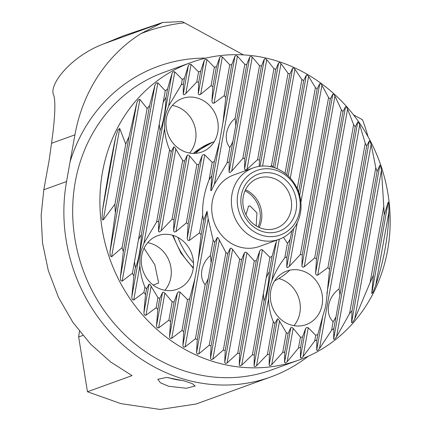 <?xml version="1.0" encoding="UTF-8"?>
<svg xmlns="http://www.w3.org/2000/svg" width="431" height="431" viewBox="0 0 431 431"><rect width="100%" height="100%" fill="white"/><g stroke="black" fill="none" stroke-linecap="round" stroke-linejoin="round"><path stroke-width="0.65" d="M168.753 386.289L186.332 388.256L195.173 386.004L192.264 383.601L183.881 380.815L166.565 377.416L157.794 379.28L160.494 382.836L168.753 386.289M256.208 225.903L256.957 212.871L250.152 206.018L248.563 206.093L245.988 214.697M259.182 166.382L259.451 160.154A51.903 47.017 70.1 0 0 258.519 159.89A51.903 47.017 70.1 0 0 257.576 159.642L273.949 68.664A146.842 133.017 -109.9 0 1 274.886 68.917A146.842 133.017 -109.9 0 1 275.824 69.175L278.631 62.851L279.633 62.614L280.98 63.626L288.075 73.286A146.842 133.017 -109.9 0 1 289.912 74.013L292.633 68.173L293.613 68.06L294.933 69.208L301.905 79.568A146.842 133.017 -109.9 0 1 303.699 80.527L306.349 75.086L307.308 75.091L308.601 76.395L315.417 87.606A146.842 133.017 -109.9 0 1 317.168 88.808L319.759 83.684L320.696 83.808L321.957 85.284L328.584 97.568A146.842 133.017 -109.9 0 1 330.286 99.038L332.834 94.147L333.75 94.4L334.973 96.086L341.347 109.749A146.842 133.017 -109.9 0 1 342.995 111.537L345.522 106.764L346.416 107.157L347.591 109.102L353.625 124.651A146.842 133.017 -109.9 0 1 355.198 126.854L357.735 122.038L358.597 122.593L359.713 124.888L365.246 143.227A146.842 133.017 -109.9 0 1 366.706 146.034L369.308 140.862L370.132 141.632L371.15 144.444L375.805 167.67A146.842 133.017 -109.9 0 1 377.071 171.581L379.878 165.24L380.643 166.344L381.489 170.137L383.779 206.503A146.842 133.017 -109.9 0 1 384.215 215.021L388.207 202.107L388.8 204.132L388.994 211.54C388.304 236.161 383.876 260.793 375.703 285.424L372.917 292.407L371.748 293.559L373.397 275.129A146.842 133.017 -109.9 0 1 370.084 282.612L354.702 319.01L352.569 322.372L351.567 322.603L352.03 310.746A146.842 133.017 -109.9 0 1 349.541 313.628L336.525 336.875L334.569 339.262L333.626 339.159L333.885 328.465A146.842 133.017 -109.9 0 1 331.595 330.248L319.452 348.62L317.593 350.478L316.688 350.166L316.882 339.827A146.842 133.017 -109.9 0 1 314.7 341.002L303.063 356.577L301.264 358.091L300.391 357.617L300.574 347.321A146.842 133.017 -109.9 0 1 298.467 348.081L287.17 361.776L285.419 363.031L284.568 362.417L284.772 352.003A146.842 133.017 -109.9 0 1 282.725 352.439L271.675 364.755L269.957 365.8L269.133 365.057L269.38 354.411A146.842 133.017 -109.9 0 1 267.376 354.578L256.52 365.827L254.84 366.7L254.031 365.833L254.338 354.875L264.058 300.854C266.406 295.887 268.971 281.831 269.289 271.772A41.775 37.842 70.1 0 0 266.169 278.146L263.416 293.452A41.775 37.842 70.1 0 0 264.058 300.854M289.912 74.013L273.227 166.754A51.903 47.017 70.1 0 0 271.465 165.601L270.178 166.608M283.523 237.325L287.396 243.321A51.903 47.017 70.1 0 0 290.095 239.286L291.932 230.639M254.338 354.875A146.842 133.017 -109.9 0 1 252.383 354.799L241.678 365.186L240.024 365.908L239.237 364.922L239.614 353.56A146.842 133.017 -109.9 0 1 237.696 353.264L227.121 362.95L225.488 363.532L224.729 362.428L225.192 350.581A146.842 133.017 -109.9 0 1 224.255 350.322A146.842 133.017 -109.9 0 1 223.312 350.064L239.684 259.085A51.903 47.017 70.1 0 0 240.622 259.354A51.903 47.017 70.1 0 0 241.559 259.602L244.479 252.652L245.535 252.13L246.936 252.825L254.306 260.944A51.903 47.017 70.1 0 0 256.3 260.82L259.753 250.896L260.944 249.624L262.431 249.835L269.914 257.35A51.903 47.017 70.1 0 0 272.069 256.326L275.797 242.982M223.312 350.064L212.844 359.168L211.233 359.621L210.495 358.387L211.066 345.958A146.842 133.017 -109.9 0 1 209.224 345.226L198.842 353.846L197.253 354.174L196.541 352.806L197.236 339.671A146.842 133.017 -109.9 0 1 195.437 338.718L185.125 346.933L183.563 347.144L182.873 345.624L183.725 331.633A146.842 133.017 -109.9 0 1 181.968 330.437L171.716 338.335L170.17 338.427L169.518 336.73L170.557 321.671A146.842 133.017 -109.9 0 1 168.85 320.201L158.64 327.872L157.116 327.835L156.501 325.933L157.789 309.49A146.842 133.017 -109.9 0 1 156.141 307.702L145.947 315.25L144.455 315.077L143.884 312.911L145.511 294.594A146.842 133.017 -109.9 0 1 143.938 292.385L133.739 299.981L132.274 299.642L131.762 297.131L133.896 276.012A146.842 133.017 -109.9 0 1 132.43 273.206L122.167 281.152L120.739 280.603L120.324 277.569L123.331 251.575A146.842 133.017 -109.9 0 1 122.065 247.658L111.591 256.774L110.228 255.89L109.986 251.882L115.363 212.736A146.842 133.017 -109.9 0 1 114.926 204.224L103.268 219.907C102.427 220.036 102.023 219.433 102.066 218.102L102.476 210.473C106.414 184.678 110.842 160.052 115.772 136.589L117.949 129.828L119.721 128.454L125.739 144.116A146.842 133.017 -109.9 0 1 129.058 136.627L136.772 103.004L138.297 99.863L139.908 99.41L147.106 108.499A146.842 133.017 -109.9 0 1 149.595 105.617L154.95 85.139L156.297 82.973L157.848 82.854L165.256 90.774A146.842 133.017 -109.9 0 1 167.546 88.996L172.017 73.399L173.273 71.756L174.787 71.848L182.259 79.412A146.842 133.017 -109.9 0 1 184.441 78.237L188.412 65.437L189.602 64.144L191.084 64.402L198.567 71.918A146.842 133.017 -109.9 0 1 200.674 71.158L204.305 60.238L205.452 59.203L206.907 59.602L214.369 67.241A146.842 133.017 -109.9 0 1 216.416 66.8L219.799 57.264L220.909 56.434L222.342 56.957L229.761 64.828A146.842 133.017 -109.9 0 1 231.759 64.661L234.949 56.192L236.032 55.534L237.438 56.181L244.803 64.37A146.842 133.017 -109.9 0 1 246.758 64.44L249.797 56.827L250.847 56.326L252.237 57.091L259.527 65.679A146.842 133.017 -109.9 0 1 261.439 65.975L264.354 59.063L265.377 58.702L266.746 59.586L273.949 68.664M165.649 114.145L164.594 120.023L164.583 128.562C165.132 136.218 166.802 143.297 169.593 149.794A41.775 37.842 70.1 0 0 171.231 151.653L173.758 146.863L174.663 147.197L182.647 160.375A41.775 37.842 70.1 0 0 184.463 161.253L187.205 155.268L188.218 154.982L189.581 155.887L196.865 164.523A41.775 37.842 70.1 0 0 198.815 164.631L202.091 155.677L203.254 154.567L204.73 154.848L212.208 162.368A41.775 37.842 70.1 0 0 214.342 161.469L219.632 141.341L222.886 123.239L225.833 97.589A41.775 37.842 70.1 0 0 224.212 95.66L214.018 103.208L212.521 103.063L211.917 101.086L212.849 86.609A41.775 37.842 70.1 0 0 211.045 85.688L200.652 94.357L199.041 94.825L198.287 93.672L198.691 82.165A41.775 37.842 70.1 0 0 196.751 82.014L185.842 93.522L184.091 94.793L183.223 94.254L183.412 83.943A41.775 37.842 70.1 0 0 181.295 84.778L168.634 106.037L165.649 114.145M140.959 251.375L139.897 257.253L139.886 265.792C140.441 273.453 142.111 280.527 144.902 287.024A41.775 37.842 70.1 0 0 146.54 288.883L149.067 284.099L149.966 284.428L157.956 297.605A41.775 37.842 70.1 0 0 159.766 298.489L162.514 292.498L163.527 292.213L164.89 293.118L172.168 301.754A41.775 37.842 70.1 0 0 174.119 301.862L177.4 292.908L178.563 291.798L180.034 292.083L187.517 299.599A41.775 37.842 70.1 0 0 189.651 298.699L194.936 278.571L198.195 260.469L201.142 234.825A41.775 37.842 70.1 0 0 199.521 232.896L189.328 240.444L187.83 240.293L187.221 238.316L188.158 223.84A41.775 37.842 70.1 0 0 186.354 222.919L175.961 231.587L174.35 232.056L173.596 230.903L174 219.395A41.775 37.842 70.1 0 0 172.055 219.244L161.151 230.752L159.4 232.023L158.533 231.485L158.721 221.178A41.775 37.842 70.1 0 0 156.598 222.008L143.943 243.267L140.959 251.375M322.841 315.977L325.222 308.09L326.278 302.212L329.543 269.45A41.775 37.842 70.1 0 0 327.91 267.586L317.712 275.15L316.209 275.037L315.594 273.119L316.489 258.864A41.775 37.842 70.1 0 0 314.678 257.986L304.264 266.751L302.648 267.252L301.889 266.132L302.276 254.721A41.775 37.842 70.1 0 0 300.326 254.608L289.379 266.342L287.617 267.667L286.744 267.166L286.927 256.871A41.775 37.842 70.1 0 0 284.799 257.77C279.385 264.726 275.07 272.36 271.842 280.673C269.52 286.599 268.432 292.627 268.588 298.775C268.815 307.039 270.388 314.668 273.302 321.65A41.775 37.842 70.1 0 0 274.924 323.579L277.456 318.805L278.351 319.172L286.286 332.63A41.775 37.842 70.1 0 0 288.091 333.551L290.817 327.662L291.825 327.409L293.182 328.341L300.445 337.074A41.775 37.842 70.1 0 0 302.39 337.225L305.627 328.492L306.78 327.441L308.246 327.765L315.724 335.296A41.775 37.842 70.1 0 0 317.846 334.467L322.841 315.977L316.688 350.166M147.677 242.68A28.484 25.801 -109.9 0 1 150.08 243.219A28.484 25.801 -109.9 0 1 169.857 262.98A28.484 25.801 -109.9 0 1 164.911 290.284M172.325 235.164A28.484 25.801 -109.9 0 1 193.422 261.547A28.484 25.801 -109.9 0 1 177.109 289.239A28.484 25.801 -109.9 0 1 162.503 289.745A28.484 25.801 -109.9 0 1 141.411 263.363A28.484 25.801 -109.9 0 1 157.719 235.676A28.484 25.801 -109.9 0 1 172.325 235.164M172.368 105.45A28.484 25.801 -109.9 0 1 174.776 105.983A28.484 25.801 -109.9 0 1 194.548 125.75A28.484 25.801 -109.9 0 1 189.602 153.053M197.015 97.934A28.484 25.801 -109.9 0 1 218.113 124.317A28.484 25.801 -109.9 0 1 201.805 152.008A28.484 25.801 -109.9 0 1 187.199 152.515A28.484 25.801 -109.9 0 1 166.102 126.132A28.484 25.801 -109.9 0 1 182.41 98.44A28.484 25.801 -109.9 0 1 197.015 97.934M278.841 278.539A28.484 25.801 -109.9 0 1 279.105 278.609A28.484 25.801 -109.9 0 1 298.882 298.376A28.484 25.801 -109.9 0 1 293.937 325.68M301.35 270.56A28.484 25.801 -109.9 0 1 322.447 296.943A28.484 25.801 -109.9 0 1 306.134 324.629A28.484 25.801 -109.9 0 1 291.528 325.141A28.484 25.801 -109.9 0 1 270.436 298.758A28.484 25.801 -109.9 0 1 286.744 271.067A28.484 25.801 -109.9 0 1 301.35 270.56M272.311 59.64A158.236 143.334 70.1 0 0 191.17 62.473A158.236 143.334 70.1 0 0 100.552 216.308A158.236 143.334 70.1 0 0 217.752 362.886A158.236 143.334 70.1 0 0 298.893 360.052A158.236 143.334 70.1 0 0 389.511 206.217A158.236 143.334 70.1 0 0 272.311 59.64M205.856 58.12A165.833 150.214 70.1 0 0 70.043 161.948L66.563 181.532A164.567 149.072 70.1 0 0 186.445 379.889A164.567 149.072 70.1 0 0 270.835 376.942A164.567 149.072 70.1 0 0 308.187 356.275M199.521 232.896L202.683 215.306A51.903 47.017 70.1 0 0 203.739 220.376L207.047 211.265L208.173 218.835L213.167 240.169A51.903 47.017 70.1 0 0 214.767 242.222L217.294 237.454L218.178 237.896L225.914 252.485A51.903 47.017 70.1 0 0 227.676 253.638L230.31 248.261L231.28 248.218L232.595 249.393L239.684 259.085M257.576 159.642L246.995 169.361L245.336 170.105L244.539 169.189L244.83 158.296A51.903 47.017 70.1 0 0 242.836 158.419L231.716 171.118L229.922 172.605L229.039 172.179L229.222 161.889A51.903 47.017 70.1 0 0 227.072 162.913L214.39 184.279L211.971 189.257C211.427 190.534 211.028 190.965 210.775 190.545L211.74 175.918A51.903 47.017 70.1 0 0 209.046 179.953L212.208 162.368M82.833 335.442L78.668 336.95L79.439 331.256M153.145 285.042L158.656 283.043L154.826 264.747L144.056 248.261M270.835 376.942L195.986 404.036L160.154 409.45L120.869 403.626L87.455 391.757L78.668 336.95M258.131 226.975A26.582 24.082 70.1 0 0 245.04 190.804M368.052 136.74A164.567 149.072 70.1 0 0 362.482 119.753L353.533 114.878M66.563 181.532L43.8 189.769L49.112 160.499L51.531 143.302C54.985 118.547 55.744 102.562 53.816 95.348C47.938 85.338 70.943 55.938 104.108 43.741L123.218 35.897L162.611 22.487L182.162 21.55L184.495 22.8A202.543 183.471 70.1 0 0 140.867 33.656L162.611 22.487M43.8 189.769L41.139 215.511L42.491 242.782L48.277 270.512L58.519 297.444L72.861 322.318L90.558 344.067L110.632 361.954L132.005 375.633L87.455 391.757M243.413 54.893L184.495 22.8M237.696 353.264L254.306 260.944M271.465 165.601L288.075 73.286M225.192 350.581L241.559 259.602M259.451 160.154L275.824 69.175M239.614 353.56L256.3 260.82M252.383 354.799L263.416 293.452M266.169 278.146L269.914 257.35M285.031 173.327L301.905 79.568M284.799 257.77L287.396 243.321M297.234 188.659L315.417 87.606M269.289 271.772L272.069 256.326M286.755 174.711L303.699 80.527M286.927 256.871L290.095 239.286M298.602 192.01L317.168 88.808M209.224 345.226L225.914 252.485M211.066 345.958L227.676 253.638M244.83 158.296L261.439 65.975M242.836 158.419L259.527 65.679M197.236 339.671L211.028 263.023A41.775 37.842 70.1 0 0 210.387 255.615L213.167 240.169M211.028 263.023L214.767 242.222M229.222 161.889L246.758 64.44M227.072 162.913L229.847 147.467A41.775 37.842 70.1 0 0 232.966 141.093M195.437 338.718L205.156 284.697A41.775 37.842 70.1 0 0 208.275 278.324M210.387 255.615C201.342 263.012 198.621 277.122 205.156 284.697M235.719 125.787A41.775 37.842 70.1 0 0 235.084 118.385C226.033 125.782 223.317 139.892 229.847 147.467M235.084 118.385L244.803 64.37M201.142 234.825L203.739 220.376M211.74 175.918L214.342 161.469M209.046 179.953C204.316 191.671 202.198 203.459 202.683 215.306M70.043 161.948L74.924 134.833A164.567 149.072 -109.9 0 1 140.867 33.656M349.541 313.628L375.805 167.67M370.084 282.612L383.779 206.503M352.03 310.746L377.071 171.581M373.397 275.129L384.215 215.021M267.376 354.578L273.302 321.65M300.326 254.608L328.584 97.568M282.725 352.439L286.286 332.63M269.38 354.411L274.924 323.579M314.678 257.986L341.347 109.749M298.467 348.081L300.445 337.074M302.276 254.721L330.286 99.038M284.772 352.003L288.091 333.551M327.91 267.586L353.625 124.651M314.7 341.002L315.724 335.296M316.489 258.864L342.995 111.537M300.574 347.321L302.39 337.225M331.595 330.248L333.125 321.736A41.775 37.842 70.1 0 0 335.991 316.763L339.908 294.971A41.775 37.842 70.1 0 0 339.019 288.969C327.705 297.051 324.656 313.633 333.125 321.736M339.019 288.969L365.246 143.227M329.543 269.45L355.198 126.854M316.882 339.827L317.846 334.467M339.908 294.971L366.706 146.034M333.885 328.465L335.991 316.763M122.065 247.658L147.106 108.499M123.331 251.575L149.595 105.617M114.926 204.224L125.739 144.116M115.363 212.736L129.058 136.627M224.212 95.66L229.761 64.828M225.833 97.589L231.759 64.661M183.725 331.633L189.651 298.699M181.968 330.437L187.517 299.599M211.045 85.688L214.369 67.241M212.849 86.609L216.416 66.8M170.557 321.671L174.119 301.862M168.85 320.201L172.168 301.754M186.354 222.919L196.865 164.523M188.158 223.84L198.815 164.631M196.751 82.014L198.567 71.918M198.691 82.165L200.674 71.158M157.789 309.49L159.766 298.489M156.141 307.702L157.956 297.605M172.055 219.244L182.647 160.375M174 219.395L184.463 161.253M181.295 84.778L182.259 79.412M183.412 83.943L184.441 78.237M145.511 294.594L146.54 288.883M143.938 292.385L144.902 287.024M156.598 222.008L169.593 149.794M158.721 221.178L171.231 151.653M133.896 276.012L135.426 267.506C138.184 262.517 141.179 245.956 141.32 234.733L160.116 130.275C162.875 125.286 165.87 108.72 166.016 97.503A41.775 37.842 70.1 0 0 163.15 102.481L165.256 90.774M166.016 97.503L167.546 88.996M132.43 273.206L134.537 261.498A41.775 37.842 70.1 0 0 135.426 267.506M141.32 234.733A41.775 37.842 70.1 0 0 138.459 239.711L159.228 124.268A41.775 37.842 70.1 0 0 160.116 130.275M138.459 239.711L134.537 261.498M163.15 102.481L159.228 124.268M289.804 270.189A75.953 68.804 -109.9 0 1 274.644 280.856M193.514 262.905A75.953 68.804 -109.9 0 1 177.928 237.422M295.332 226.167A37.976 34.399 -109.9 0 1 279.137 239.307A37.976 34.399 -109.9 0 1 239.232 225.483A37.976 34.399 -109.9 0 1 237.088 181.025A37.976 34.399 -109.9 0 1 253.283 167.885A37.976 34.399 -109.9 0 1 293.182 181.71A37.976 34.399 -109.9 0 1 295.332 226.167M295.046 223.08A34.324 31.091 -109.9 0 1 251.456 229.842A34.324 31.091 -109.9 0 1 242.411 182.286A34.324 31.091 -109.9 0 1 286.006 175.525A34.324 31.091 -109.9 0 1 295.046 223.08M245.433 184.63A30.38 27.519 -109.9 0 1 284.024 178.644A30.38 27.519 -109.9 0 1 292.024 220.737A30.38 27.519 -109.9 0 1 253.439 226.722A30.38 27.519 -109.9 0 1 245.433 184.63M246.834 187.431A26.582 24.082 -109.9 0 1 258.169 178.235A26.582 24.082 -109.9 0 1 286.098 187.911A26.582 24.082 -109.9 0 1 287.601 219.029A26.582 24.082 -109.9 0 1 276.266 228.225A26.582 24.082 -109.9 0 1 248.337 218.555A26.582 24.082 -109.9 0 1 246.834 187.431M245.519 189.769A26.582 24.082 -109.9 0 1 259.166 227.46M195.485 153.344A75.953 68.804 -109.9 0 1 214.25 141.664M182.965 380.568A17.913 4.089 10.2 0 1 168.203 377.583M131.762 297.131L172.017 73.399M133.739 299.981L139.886 265.792M143.943 243.267L164.583 128.562M158.533 231.485L173.758 146.863M143.884 312.911L149.067 284.099M183.223 94.254L188.412 65.437M173.596 230.903L187.205 155.268M156.501 325.933L162.514 292.498M198.287 93.672L204.305 60.238M187.221 238.316L202.091 155.677M169.518 336.73L177.4 292.908M211.917 101.086L219.799 57.264M102.476 210.473L115.772 136.589M109.986 251.882L136.772 103.004M120.324 277.569L154.95 85.139M326.892 293.457L357.735 122.038M300.391 357.617L305.627 328.492M315.594 273.119L345.522 106.764M284.568 362.417L290.817 327.662M301.889 266.132L332.834 94.147M269.133 365.057L277.456 318.805M286.744 267.166L293.7 228.505M299.658 195.405L319.759 83.684M371.748 293.559L388.207 202.107M351.567 322.603L379.878 165.24M333.626 339.159L369.308 140.862M191.17 62.473L163.936 72.333A158.236 143.334 70.1 0 0 73.324 226.167A158.236 143.334 70.1 0 0 190.518 372.74A158.236 143.334 70.1 0 0 271.665 369.906L298.893 360.052M182.873 345.624L194.936 278.571M198.195 260.469L207.047 211.265M210.775 190.545L219.632 141.341M222.886 123.239L234.949 56.192M196.541 352.806L217.294 237.454M229.039 172.179L249.797 56.827M210.495 358.387L230.31 248.261M244.539 169.189L264.354 59.063M254.031 365.833L276.637 240.212M288.188 175.999L306.349 75.086M239.237 364.922L259.753 250.896M274.703 167.804L292.633 68.173M224.729 362.428L244.479 252.652M260.022 166.264L278.631 62.851M262.549 166.048L280.98 63.626M227.121 362.95L246.936 252.825M277.036 168.688L294.933 69.208M241.678 365.186L262.431 249.835M290.289 178.143L308.601 76.395M271.842 280.673L279.299 239.248M256.52 365.827L268.588 298.775M246.995 169.361L266.746 59.586M212.844 359.168L232.595 249.393M231.716 171.118L252.237 57.091M198.842 353.846L219.357 239.814M214.39 184.279L237.438 56.181M185.125 346.933L208.173 218.835M189.328 240.444L204.73 154.848M336.525 336.875L371.15 144.444M354.702 319.01L381.489 170.137M375.703 285.424L388.994 211.54M289.379 266.342L297.212 222.811M300.886 202.403L321.957 85.284M271.675 364.755L279.557 320.933M304.264 266.751L334.973 96.086M287.17 361.776L293.182 328.341M317.712 275.15L347.591 109.102M303.063 356.577L308.246 327.765M319.452 348.62L359.713 124.888M122.167 281.152L157.848 82.854M111.591 256.774L139.908 99.41M103.268 219.907L119.721 128.454M214.018 103.208L222.342 56.957M171.716 338.335L180.034 292.083M200.652 94.357L206.907 59.602M158.64 327.872L164.89 293.118M175.961 231.587L189.581 155.887M185.842 93.522L191.084 64.402M145.947 315.25L151.189 286.13M161.151 230.752L175.88 148.894M168.634 106.037L174.787 71.848M161.146 23.096L104.108 43.741M74.924 134.833L51.531 143.302M279.137 239.307L259.473 246.424A37.976 34.399 -109.9 0 1 219.568 232.605A37.976 34.399 -109.9 0 1 217.423 188.148A37.976 34.399 -109.9 0 1 233.618 175.008L253.283 167.885M193.341 267.694A75.953 68.804 -109.9 0 1 173.208 235.423M193.352 153.404A75.953 68.804 -109.9 0 1 212.623 142.219L193.25 153.404M193.266 268.287L180.939 253.083L172.513 235.218"/></g></svg>

